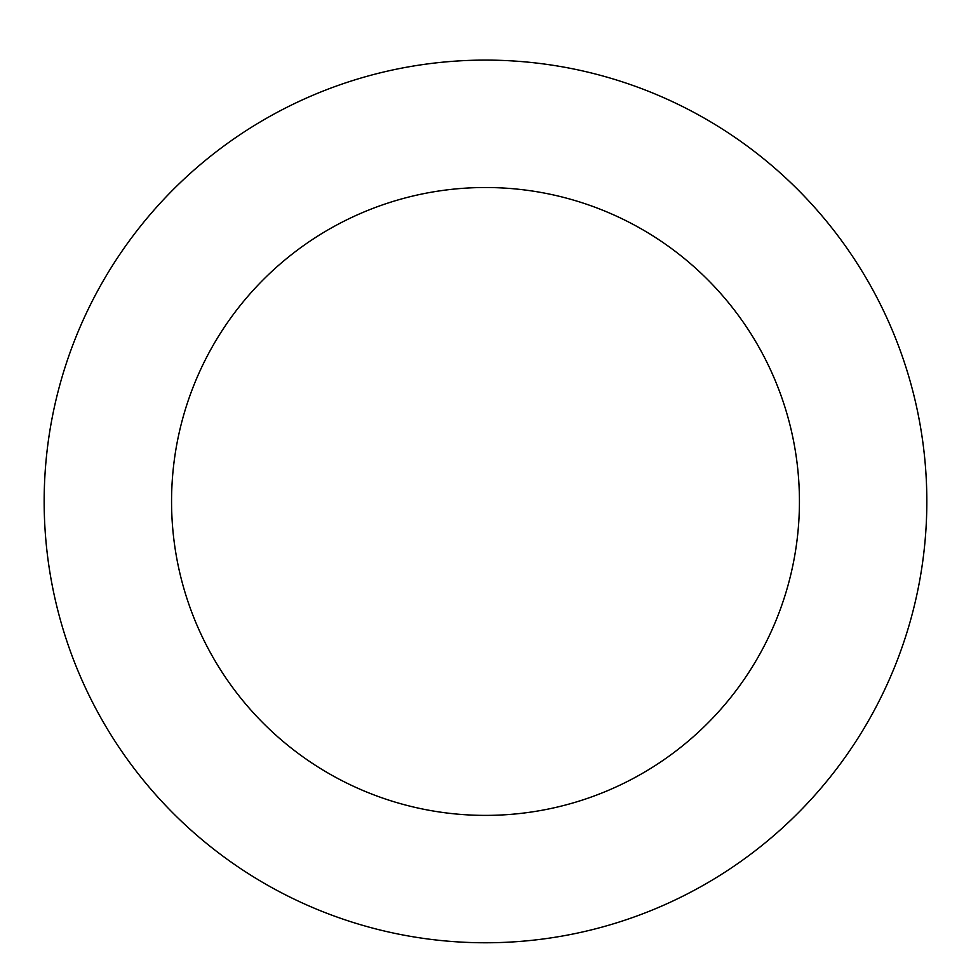 <?xml version="1.0" encoding="UTF-8"?>
<svg xmlns="http://www.w3.org/2000/svg" width="971" height="971" viewBox="0 0 971 971"><rect width="100%" height="100%" fill="white"/><g stroke="black" fill="none" stroke-linecap="round" stroke-linejoin="round"><path stroke-width="1.46" d="M650.218 91.99A441.344 441.344 0 0 0 48.55 563.52A441.344 441.344 0 0 0 757.732 848.812A441.344 441.344 0 0 0 650.218 91.99M602.663 210.197A313.936 313.936 0 0 0 174.683 545.605A313.936 313.936 0 0 0 679.154 748.544A313.936 313.936 0 0 0 602.663 210.197"/></g></svg>
